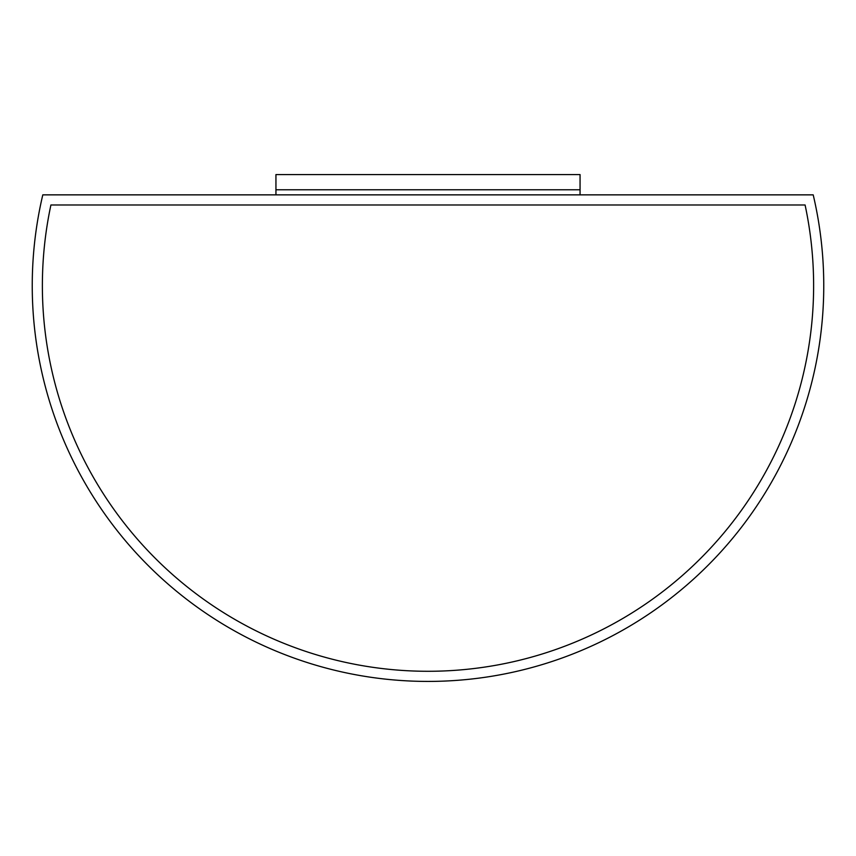 <?xml version="1.0" encoding="UTF-8"?>
<svg xmlns="http://www.w3.org/2000/svg" width="856" height="856" viewBox="0 0 856 856"><rect width="100%" height="100%" fill="white"/><g stroke="black" fill="none" stroke-linecap="round" stroke-linejoin="round"><path stroke-width="0.64" stroke-dasharray="4.28 3.21" d="M42.8 194.858A395.761 395.761 0 0 0 428 681.419A395.761 395.761 0 0 0 813.2 194.858L42.8 194.858M805.089 204.991L50.911 204.991A385.617 385.617 0 0 0 428 671.286A385.617 385.617 0 0 0 805.089 204.991L50.911 204.991A385.617 385.617 0 0 0 428 671.286A385.617 385.617 0 0 0 805.089 204.991M275.942 194.858L580.058 194.858L580.058 189.786L275.942 189.786L275.942 194.858L580.058 194.858M275.942 189.786L580.058 189.786L580.058 174.581L275.942 174.581L275.942 189.786"/><path stroke-width="1.28" d="M42.8 194.858A395.761 395.761 0 0 0 428 681.419A395.761 395.761 0 0 0 813.2 194.858L42.8 194.858M805.089 204.991L50.911 204.991A385.617 385.617 0 0 0 428 671.286A385.617 385.617 0 0 0 805.089 204.991L50.911 204.991A385.617 385.617 0 0 0 428 671.286A385.617 385.617 0 0 0 805.089 204.991M580.058 194.858L580.058 189.786L275.942 189.786L580.058 189.786L580.058 174.581L275.942 174.581L275.942 194.858"/></g></svg>
